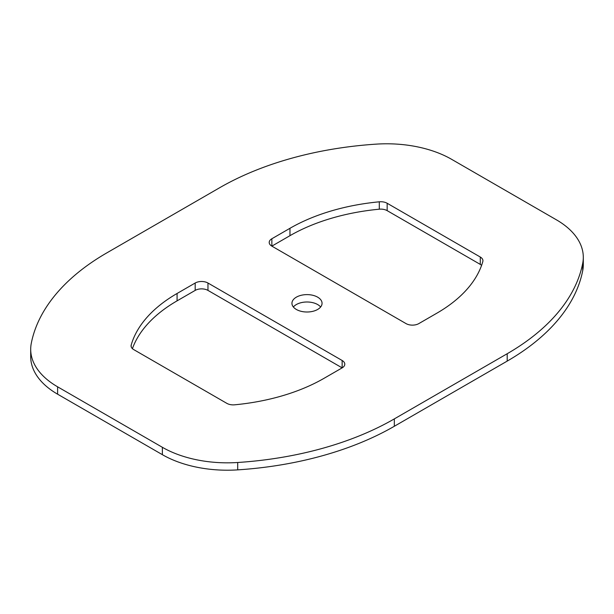 <?xml version="1.0" encoding="UTF-8"?>
<svg xmlns="http://www.w3.org/2000/svg" width="614" height="614" viewBox="0 0 614 614"><rect width="100%" height="100%" fill="white"/><g stroke="black" fill="none" stroke-linecap="round" stroke-linejoin="round"><path stroke-width="0.92" d="M320.638 307A15.058 8.696 0 0 0 317.653 304.544A15.058 8.696 0 0 0 293.362 307M317.653 297.161A15.058 8.696 0 0 0 301.236 295.28A15.058 8.696 0 0 0 291.942 303.308A15.058 8.696 0 0 0 296.347 309.456A15.058 8.696 0 0 0 312.764 311.344A15.058 8.696 0 0 0 322.058 303.308A15.058 8.696 0 0 0 317.653 297.161M379.306 201.806A164.153 94.771 0 0 0 289.962 228.301L271.856 238.754A9.033 5.219 0 0 0 269.208 242.446A9.033 5.219 0 0 0 271.856 246.13L406.038 323.601A9.033 5.219 0 0 0 418.817 323.601L436.922 313.148A164.153 94.771 0 0 0 482.811 261.564A9.033 5.219 0 0 0 482.926 260.72A9.033 5.219 0 0 0 480.286 257.028L387.165 203.265A9.033 5.219 0 0 0 379.306 201.806L379.306 209.19A164.153 94.771 0 0 0 289.962 235.684L271.856 246.13L271.856 238.754M237.702 462.495A263.552 152.157 0 0 0 394.326 418.894L507.202 353.725A263.552 152.157 0 0 0 582.717 263.299A91.87 53.042 0 0 0 583.3 257.32A91.87 53.042 0 0 0 556.391 219.812L451.628 159.325A91.87 53.042 0 0 0 376.298 144.129A263.552 152.157 0 0 0 219.674 187.723L106.798 252.899A263.552 152.157 0 0 0 31.283 343.318A91.87 53.042 0 0 0 30.7 349.305A91.87 53.042 0 0 0 57.609 386.812L162.372 447.299A91.87 53.042 0 0 0 237.702 462.495L237.702 469.871A263.552 152.157 0 0 0 394.326 426.277L507.202 361.101A263.552 152.157 0 0 0 582.717 270.682A91.87 53.042 0 0 0 583.3 264.695L583.3 257.32M234.694 404.81A164.153 94.771 0 0 0 324.038 378.316L342.144 367.87A9.033 5.219 0 0 0 344.792 364.179A9.033 5.219 0 0 0 342.144 360.487L207.962 283.023A9.033 5.219 0 0 0 195.183 283.023L177.078 293.477A164.153 94.771 0 0 0 131.189 345.06A9.033 5.219 0 0 0 131.074 345.905A9.033 5.219 0 0 0 133.714 349.596L226.835 403.352A9.033 5.219 0 0 0 234.694 404.81M481.583 265.355A9.033 5.219 0 0 0 480.286 264.404L387.165 210.648A9.033 5.219 0 0 0 379.306 209.19M30.7 349.305L30.7 356.68A91.87 53.042 0 0 0 57.609 394.188L162.372 454.675A91.87 53.042 0 0 0 237.702 469.871M342.144 360.487L342.144 367.87L207.962 290.399A9.033 5.219 0 0 0 195.183 290.399L177.078 300.852A164.153 94.771 0 0 0 132.417 348.645M394.326 418.894L394.326 426.277M507.202 353.725L507.202 361.101M582.717 263.299L582.717 270.682M57.609 386.812L57.609 394.188M162.372 447.299L162.372 454.675M289.962 228.301L289.962 235.684M480.286 257.028L480.286 264.404M387.165 203.265L387.165 210.648M207.962 283.023L207.962 290.399M195.183 283.023L195.183 290.399M177.078 293.477L177.078 300.852M131.189 345.06L131.189 346.757"/></g></svg>
